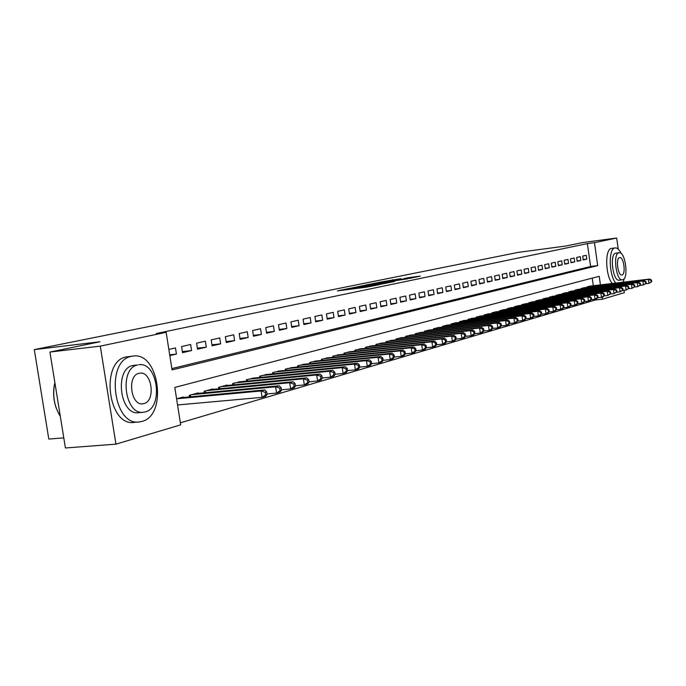 <?xml version="1.0" encoding="UTF-8"?>
<svg xmlns="http://www.w3.org/2000/svg" width="686" height="686" viewBox="0 0 686 686"><rect width="100%" height="100%" fill="white"/><g stroke="black" fill="none" stroke-linecap="round" stroke-linejoin="round"><path stroke-width="1.03" d="M349.054 288.48L337.409 290.89L366.401 287.177L379.384 284.621L349.054 288.48M400.933 278.653L379.332 282.263L410.743 278.173L420.338 276.081L408.427 277.684L403.788 278.645L411.84 277.753L404.689 278.928L383.877 281.509L400.933 278.653M600.422 284.879L599.212 276.304L174.801 387.427L180.684 424.857L115.934 444.151L65.419 447.984L49.924 352.047L100.01 341.757L34.3 349.603L518.067 252.405L565.607 246.06L582.38 242.612L616.68 238.016L618.24 249.147M49.924 352.047L100.285 346.13L166.149 332.333L172.057 369.917L597.703 265.611L594.47 242.664L616.68 238.016M171.843 368.588L590.595 266.502L587.362 243.616L156.219 333.525L166.149 332.333M587.362 243.616L594.47 242.664M364.249 285.427L351.103 288.103L379.804 284.416L393.584 281.697L364.249 285.427L364.317 285.916M365.261 285.11L378.612 282.512L407.647 278.799L386.398 282.057L394.759 281.38L365.269 285.17M169.802 355.614L176.431 354.079L175.47 347.931L168.833 349.431M190.639 344.509L181.584 346.55L182.545 352.664L191.583 350.572L190.639 344.509M205.388 341.182L196.59 343.171L197.525 349.2L206.323 347.159L205.388 341.182M219.734 337.949L211.177 339.879L212.103 345.821L220.652 343.849L219.734 337.949M233.703 334.802L225.368 336.68L226.277 342.546L234.603 340.616L233.703 334.802M247.294 331.732L239.182 333.559L240.074 339.347L248.178 337.478L247.294 331.732M260.534 328.748L252.637 330.532L253.511 336.243L261.409 334.416L260.534 328.748M273.431 325.841L265.731 327.574L266.597 333.216L274.289 331.432L273.431 325.841M286.002 323.003L278.499 324.692L279.348 330.266L286.842 328.525L286.002 323.003M298.247 320.242L290.933 321.888L291.773 327.385L299.079 325.696L298.247 320.242M310.201 317.549L303.066 319.153L303.889 324.581L311.015 322.935L310.201 317.549M321.845 314.917L314.891 316.486L315.706 321.845L322.652 320.242L321.845 314.917M333.216 312.353L326.433 313.888L327.231 319.179L334.013 317.609L333.216 312.353M344.321 309.849L337.692 311.341L338.481 316.58L345.101 315.046L344.321 309.849M355.151 307.405L348.685 308.863L349.457 314.034L355.923 312.542L355.151 307.405M365.732 305.021L359.413 306.445L360.184 311.555L366.495 310.098L365.732 305.021M376.074 302.689L369.9 304.078L370.654 309.129L376.82 307.705L376.074 302.689M386.167 300.408L380.138 301.771L380.884 306.762L386.913 305.373L386.167 300.408M396.045 298.187L390.145 299.516L390.883 304.447L396.774 303.092L396.045 298.187M405.692 296.009L399.929 297.304L400.65 302.192L406.412 300.854L405.692 296.009M415.133 293.882L409.491 295.151L410.211 299.979L415.836 298.676L415.133 293.882M424.36 291.799L418.846 293.042L419.549 297.818L425.063 296.541L424.36 291.799M433.389 289.758L427.995 290.975L428.69 295.7L434.084 294.457L433.389 289.758M442.23 287.768L436.948 288.96L437.634 293.634L442.907 292.408L442.23 287.768M450.882 285.813L445.711 286.98L446.389 291.601L451.551 290.41L450.882 285.813M459.354 283.901L454.286 285.05L454.955 289.621L460.014 288.454L459.354 283.901M467.646 282.032L462.69 283.155L463.35 287.683L468.298 286.534L467.646 282.032M475.767 280.205L470.913 281.294L471.565 285.779L476.418 284.656L475.767 280.205M483.724 278.405L478.974 279.476L479.617 283.918L484.367 282.812L483.724 278.405M491.528 276.647L486.863 277.701L487.497 282.092L492.154 281.011L491.528 276.647M499.168 274.923L494.597 275.952L495.232 280.3L499.794 279.245L499.168 274.923M506.662 273.234L502.186 274.246L502.804 278.55L507.28 277.513L506.662 273.234M514.003 271.579L509.612 272.565L510.23 276.827L514.62 275.815L514.003 271.579M521.214 269.95L516.901 270.927L517.51 275.146L521.814 274.151L521.214 269.95M528.28 268.363L524.053 269.315L524.653 273.491L528.872 272.514L528.28 268.363M535.209 266.794L531.067 267.729L531.659 271.87L535.8 270.91L535.209 266.794M542.009 265.259L537.944 266.177L538.536 270.284L542.592 269.341L542.009 265.259M548.689 263.758L544.693 264.659L545.276 268.723L549.263 267.797L548.689 263.758M555.24 262.275L551.321 263.158L551.896 267.188L555.806 266.279L555.24 262.275M561.671 260.826L557.829 261.692L558.395 265.688L562.237 264.796L561.671 260.826M567.991 259.402L564.209 260.251L564.775 264.204L568.548 263.338L567.991 259.402M574.191 258.005L570.478 258.836L571.035 262.755L574.739 261.898L574.191 258.005M580.279 256.633L576.643 257.447L577.192 261.332L580.828 260.491L580.279 256.633M583.229 259.934L586.804 259.111L586.264 255.278L582.688 256.084L583.229 259.934M180.367 422.816L595.319 299.996L595.199 299.182M593.304 285.719L592.232 278.13M267.111 394.441L266.717 391.895L265.25 392.323L265.645 394.87L267.111 394.441L265.756 396.276L262.095 397.357L177.614 404.954M183.239 397.494L183.171 397.014L176.594 398.806M189.473 396.911L189.233 395.359L198.203 392.915L198.271 393.378M204.334 392.804L204.102 391.303L212.823 388.928L212.892 389.374M218.783 388.808L218.56 387.358L227.049 385.043L227.117 385.472M232.846 384.923L232.631 383.525L240.958 381.69M246.531 381.142L246.325 379.787L254.429 377.995M259.857 377.463L259.66 376.151L267.549 374.402M272.659 372.609L272.856 373.879L272.642 372.609L280.334 370.903M285.487 370.389L285.299 369.162L292.793 367.499M297.81 366.993L297.63 365.792L304.936 364.172M309.832 363.674L309.652 362.517L316.778 360.93M321.554 360.442L321.382 359.318L328.328 357.766M332.993 357.286L332.821 356.197L339.604 354.679M344.149 354.216L343.986 353.144L350.606 351.669M355.048 351.206L354.894 350.177L361.351 348.737M365.681 348.274L365.535 347.27L371.846 345.864M376.074 345.418L375.928 344.432L382.093 343.06M386.227 342.614L386.081 341.662L392.109 340.316M396.148 339.887L396.011 338.961L401.902 337.641M405.846 337.212L405.709 336.312L411.471 335.025M415.33 334.605L415.202 333.722L420.827 332.461M424.6 332.05L424.48 331.192L429.985 329.957M433.681 329.554L433.552 328.714L438.946 327.505M442.556 327.111L442.436 326.296L447.709 325.113M451.242 324.718L451.122 323.921L456.284 322.763M459.749 322.377L459.637 321.605L464.688 320.465M468.075 320.088L467.963 319.333L472.92 318.218M476.238 317.841L476.127 317.103L480.972 316.014M484.222 315.646L484.119 314.925L488.869 313.854M492.051 313.493L491.948 312.79L496.604 311.736M499.725 311.384L499.622 310.698L504.184 309.66M507.246 309.317L507.151 308.64L511.619 307.628M514.62 307.294L514.526 306.633L518.908 305.639M521.849 305.304L521.754 304.661L526.059 303.684M528.94 303.358L528.846 302.723L533.065 301.771M535.895 301.446L535.809 300.828L539.942 299.885M542.643 298.959L542.729 299.568L542.635 298.959L546.691 298.041M549.417 297.724L549.332 297.132L553.319 296.232M555.994 295.923L555.909 295.34L559.819 294.457M562.443 294.148L562.366 293.582L566.199 292.708M568.78 292.408L568.703 291.85L572.467 291.001M574.997 290.701L574.919 290.152L578.624 289.312M581.111 289.02L581.033 288.489L584.669 287.666M587.113 287.374L587.036 286.851L590.612 286.036M34.3 349.603L48.8 439.057L63.789 437.857M115.934 444.151L100.285 346.13M624.003 290.315L624.329 292.665L602.437 299.19L602.145 297.141M595.319 299.996L602.437 299.19M590.595 266.502L597.703 265.611M176.431 354.079L169.682 354.825M191.583 350.572L182.373 351.601M206.323 347.159L197.371 348.171M220.652 343.849L211.948 344.826M234.603 340.616L226.131 341.577M248.178 337.478L239.937 338.412M261.409 334.416L253.374 335.334M274.289 331.432L266.468 332.333M286.842 328.525L279.219 329.409M299.079 325.696L291.653 326.562M311.015 322.935L303.769 323.783M322.652 320.242L315.586 321.074M334.013 317.609L327.119 318.424M345.101 315.046L338.37 315.843M355.923 312.542L349.354 313.322M366.495 310.098L360.073 310.861M376.82 307.705L370.551 308.46M386.913 305.373L380.781 306.11M396.774 303.092L390.788 303.812M406.412 300.854L400.564 301.566M415.836 298.676L410.117 299.37M425.063 296.541L419.463 297.227M434.084 294.457L428.604 295.126M442.907 292.408L437.557 293.068M451.551 290.41L446.312 291.053M460.014 288.454L454.878 289.08M468.298 286.534L463.273 287.151M476.418 284.656L471.488 285.265M484.367 282.812L479.54 283.412M492.154 281.011L487.429 281.603M499.794 279.245L495.163 279.828M507.28 277.513L502.735 278.079M514.62 275.815L510.161 276.372M521.814 274.151L517.45 274.7M528.872 272.514L524.593 273.054M535.8 270.91L531.599 271.442M542.592 269.341L538.476 269.864M549.263 267.797L545.216 268.312M555.806 266.279L551.836 266.785M562.237 264.796L558.335 265.293M568.548 263.338L564.715 263.818M574.739 261.898L570.984 262.378M580.828 260.491L577.14 260.963M586.804 259.111L583.177 259.574M353.753 287.614L383.285 283.618L353.753 287.614M377.026 283.198L384.434 282.28L377.026 283.198M176.645 398.798L261.109 390.986L264.779 389.922L180.495 397.743M265.645 394.87L262.095 397.357L261.109 390.986L265.25 392.323M264.779 389.922L266.717 391.895M56.312 408.316C53.671 400.907 52.985 393.31 54.254 385.532M54.854 382.574C52.273 394.939 54.091 406.198 60.317 416.359M131.566 356.326C104.984 360.322 113.181 426.941 139.627 421.899L141.899 421.444C167.778 415.57 159.221 351.712 133.093 356.068L131.566 356.326M133.093 356.068L126.464 356.9C99.813 360.905 107.994 427.369 134.507 422.336L138.726 421.976M143.065 412.286L138.898 412.655C119.896 416.213 113.945 368.536 133.015 365.466L137.74 364.952C118.712 368.022 124.663 415.793 143.631 412.235L145.183 411.934C163.843 407.887 157.703 361.539 138.906 364.755M143.863 403.591C155.928 401.096 151.992 371.066 139.867 373.175L139.061 373.321C126.841 375.405 130.709 406.026 142.902 403.78L143.863 403.591M621.25 253.588C619.355 249.687 617.357 247.783 615.256 247.895L614.956 247.946C608.285 248.478 608.842 275.146 615.745 283.061M615.256 247.895L611.449 248.409C604.752 248.941 605.292 275.575 612.221 283.481M619.467 280.111L619.166 280.171C612.898 281.594 609.331 253.931 615.694 253.185L616.071 253.143M618.926 252.774C612.589 253.511 616.157 281.209 622.399 279.785L622.699 279.725C628.951 278.653 625.375 251.419 619.149 252.731L618.926 252.774M622.03 274.94C626.069 274.28 623.763 256.675 619.75 257.542L619.595 257.567C615.522 258.082 617.829 275.875 621.85 274.975L622.03 274.94M623.128 282.186L624.286 278.43M281.5 390.223L281.114 387.71L279.699 388.122L280.085 390.643L281.5 390.223L280.137 392.04L276.578 393.087L275.618 386.801L279.176 385.781L195.604 393.627M267.034 393.953L276.578 393.087L280.085 390.643M191.866 394.647L275.618 386.801L279.699 388.122M279.176 385.781L281.114 387.71M295.486 386.124L295.109 383.645L293.728 384.049L294.105 386.527L295.486 386.124L294.105 387.924L290.65 388.936L289.706 382.745L293.162 381.75L210.293 389.614M281.432 389.785L290.65 388.936L294.105 386.527M206.657 390.608L289.706 382.745L293.728 384.049M293.162 381.75L295.109 383.645M309.077 382.136L308.7 379.701L307.362 380.087L307.731 382.531L309.077 382.136L307.688 383.92L304.327 384.906L303.401 378.801L306.762 377.832L224.588 385.721M295.426 385.738L304.327 384.906L307.731 382.531M221.046 386.681L303.401 378.801L307.362 380.087M306.762 377.832L308.7 379.701M322.283 378.26L321.923 375.859L320.611 376.237L320.979 378.646L322.283 378.26L320.885 380.027L317.627 380.987L316.709 374.968L319.976 374.024L238.496 381.922M309.026 381.802L317.627 380.987L320.979 378.646M235.049 382.865L316.709 374.968L320.611 376.237M319.976 374.024L321.923 375.859M335.128 374.496L334.777 372.121L333.507 372.489L333.868 374.865L335.128 374.496L333.73 376.245L330.549 377.18L329.657 371.237L332.83 370.32L252.036 378.235M322.24 377.969L330.549 377.18L333.868 374.865M248.684 379.144L329.657 371.237L333.507 372.489M332.83 370.32L334.777 372.121M347.63 370.826L347.279 368.485L346.044 368.845L346.396 371.186L347.63 370.826L346.224 372.558L343.129 373.476L342.245 367.61L345.341 366.718L265.216 374.633M335.094 374.247L343.129 373.476L346.396 371.186M261.958 375.525L342.245 367.61L346.044 368.845M345.341 366.718L347.279 368.485M359.798 367.259L359.455 364.952L358.246 365.304L358.598 367.61L359.798 367.259L358.384 368.974L355.374 369.865L354.508 364.086L357.517 363.211L278.062 371.135M347.605 370.62L355.374 369.865L358.598 367.61M274.88 372.001L354.508 364.086L358.246 365.304M357.517 363.211L359.455 364.952M371.649 363.786L371.306 361.505L370.131 361.848L370.474 364.129L371.649 363.786L370.226 365.484L367.293 366.35L366.435 360.647L369.377 359.798L290.581 367.722M359.773 367.087L367.293 366.35L370.474 364.129M287.477 368.562L366.435 360.647L370.131 361.848M369.377 359.798L371.306 361.505M383.182 360.399L382.848 358.152L381.708 358.486L382.042 360.733L383.182 360.399L381.759 362.088L378.904 362.928L378.063 357.295L380.919 356.471L302.775 364.386M371.623 363.649L378.904 362.928L382.042 360.733M299.756 365.218L378.063 357.295L381.708 358.486M380.919 356.471L382.848 358.152M394.424 357.106L394.098 354.885L392.984 355.202L393.318 357.432L394.424 357.106L393.001 358.778L390.214 359.593L389.382 354.036L392.169 353.23L314.677 361.145M383.165 360.296L390.214 359.593L393.318 357.432M311.727 361.951L389.382 354.036L392.984 355.202M392.169 353.23L394.098 354.885M405.383 353.89L405.057 351.695L403.977 352.012L404.303 354.208L405.383 353.89L403.951 355.545L401.241 356.351L400.427 350.855L403.136 350.074L326.279 357.981M394.416 357.037L401.241 356.351L404.303 354.208M323.406 358.761L400.427 350.855L403.977 352.012M403.136 350.074L405.057 351.695M436.648 344.724L436.339 342.606L435.336 342.897L435.644 345.015L436.648 344.724L435.216 346.336L432.695 347.073L426.478 347.716L426.169 345.564L425.14 345.864L425.457 348.008L426.486 347.699L425.046 349.328L422.473 350.092L416.068 350.743L415.75 348.591L414.687 348.9L415.013 351.069L416.068 350.76L414.636 352.398L411.986 353.179L411.18 347.759L413.83 346.996L337.606 354.894M405.375 353.847L411.986 353.179L415.013 351.069M334.794 355.657L411.18 347.759L414.687 348.9M413.83 346.996L415.75 348.591M345.916 352.621L421.676 344.732L424.257 343.986L348.651 351.875M425.457 348.008L422.473 350.092L421.676 344.732L425.14 345.864M424.257 343.986L426.169 345.564M356.771 349.663L431.914 341.782L434.435 341.062L359.447 348.934M435.644 345.015L432.695 347.073L431.914 341.782L435.336 342.897M434.435 341.062L436.339 342.606M446.569 341.817L446.26 339.724L445.283 340.007L445.591 342.1L446.569 341.817L445.128 343.412L442.676 344.14L441.904 338.91L444.365 338.198L369.977 346.061M436.613 344.766L442.676 344.14L445.591 342.1M367.37 346.773L441.904 338.91L445.283 340.007M444.365 338.198L446.26 339.724M456.25 338.97L455.95 336.912L454.99 337.186L455.298 339.253L456.25 338.97L454.818 340.556L452.417 341.268L451.654 336.097L454.063 335.411L380.276 343.249M446.509 341.885L452.417 341.268L455.298 339.253M377.72 343.943L451.654 336.097L454.99 337.186M454.063 335.411L455.95 336.912M465.708 336.2L465.408 334.159L464.473 334.434L464.774 336.474L465.708 336.2L464.268 337.769L461.927 338.464L461.181 333.353L463.522 332.684L390.334 340.505M456.173 339.064L461.927 338.464L464.774 336.474M387.839 341.191L461.181 333.353L464.473 334.434M463.522 332.684L465.408 334.159M474.944 333.49L474.652 331.475L473.734 331.741L474.026 333.756L474.944 333.49L473.503 335.051L471.213 335.728L470.476 330.678L472.774 330.017L400.161 337.829M465.605 336.32L471.213 335.728L474.026 333.756M397.726 338.49L470.476 330.678L473.734 331.741M472.774 330.017L474.652 331.475M483.964 330.849L483.673 328.851L482.781 329.109L483.073 331.106L483.964 330.849L482.524 332.393L480.294 333.053L479.565 328.062L481.804 327.419L409.774 335.205M474.815 333.628L480.294 333.053L483.073 331.106M407.39 335.857L479.565 328.062L482.781 329.109M481.804 327.419L483.673 328.851M492.78 328.26L492.497 326.287L491.622 326.545L491.913 328.517L492.78 328.26L491.348 329.795L489.161 330.438L488.441 325.507L490.636 324.872L419.163 332.641M483.819 331.004L489.161 330.438L491.913 328.517M416.839 333.276L488.441 325.507L491.622 326.545M490.636 324.872L492.497 326.287M501.406 325.73L501.123 323.783L500.266 324.032L500.548 325.987L501.406 325.73L499.965 327.256L497.83 327.882L497.118 323.003L499.262 322.386L428.356 330.137M492.617 328.44L497.83 327.882L500.548 325.987M426.083 330.755L497.118 323.003L500.266 324.032M499.262 322.386L501.123 323.783M509.827 323.26L509.552 321.331L508.72 321.58L508.995 323.509L509.827 323.26L508.395 324.77L506.302 325.387L505.608 320.559L507.7 319.959L437.351 327.685M501.217 325.936L506.302 325.387L508.995 323.509M435.121 328.294L505.608 320.559L508.72 321.58M507.7 319.959L509.552 321.331M518.076 320.842L517.793 318.939L516.978 319.179L517.253 321.082L518.076 320.842L516.635 322.343L514.594 322.943L513.908 318.167L515.949 317.584L446.149 325.284M509.621 323.483L514.594 322.943L517.253 321.082M443.971 325.876L513.908 318.167L516.978 319.179M515.949 317.584L517.793 318.939M526.136 318.484L525.862 316.598L525.064 316.829L525.339 318.716L526.136 318.484L524.704 319.959L522.706 320.551L522.02 315.834L524.027 315.251L454.767 322.935M517.844 321.082L522.706 320.551L525.339 318.716M452.631 323.518L522.02 315.834L525.064 316.829M524.027 315.251L525.862 316.598M534.025 316.169L533.759 314.299L532.971 314.531L533.245 316.392L534.025 316.169L532.593 317.635L530.638 318.21L529.969 313.545L531.924 312.979L463.196 320.628M525.888 318.733L530.638 318.21L533.245 316.392M461.103 321.202L529.969 313.545L532.971 314.531M531.924 312.979L533.759 314.299M541.743 313.905L541.477 312.053L540.714 312.276L540.98 314.128L541.743 313.905L540.319 315.363L538.399 315.929L537.738 311.307L539.659 310.749L471.453 318.381M533.759 316.435L538.399 315.929L540.98 314.128M469.404 318.939L537.738 311.307L540.714 312.276M539.659 310.749L541.477 312.053M549.306 311.684L549.04 309.858L548.294 310.081L548.551 311.907L549.306 311.684L547.882 313.133L546.005 313.682L545.353 309.112L547.231 308.571L479.54 316.169M541.468 314.188L546.005 313.682L548.551 311.907M477.533 316.718L545.353 309.112L548.294 310.081M547.231 308.571L549.04 309.858M556.706 309.515L556.449 307.705L555.711 307.92L555.969 309.729L556.706 309.515L555.283 310.947L553.448 311.487L552.805 306.968L554.64 306.436L487.472 314.008M549.006 311.984L553.448 311.487L555.969 309.729M485.499 314.548L552.805 306.968L555.711 307.92M554.64 306.436L556.449 307.705M563.952 307.388L563.695 305.604L562.974 305.81L563.232 307.602L563.952 307.388L562.537 308.811L560.736 309.343L560.093 304.867L561.894 304.344L495.232 311.89M556.397 309.823L560.736 309.343L563.232 307.602M493.303 312.422L560.093 304.867L562.974 305.81M561.894 304.344L563.695 305.604M571.052 305.304L570.803 303.538L570.092 303.744L570.349 305.51L571.052 305.304L569.637 306.719L567.871 307.242L567.245 302.809L569.011 302.294L502.838 309.815M563.626 307.714L567.871 307.242L570.349 305.51M500.952 310.329L567.245 302.809L570.092 303.744M569.011 302.294L570.803 303.538M578.006 303.263L577.758 301.514L577.072 301.711L577.32 303.469L578.006 303.263L576.6 304.67L574.868 305.176L574.251 300.785L575.974 300.288L510.298 307.782M570.718 305.647L574.868 305.176L577.32 303.469M508.455 308.288L574.251 300.785L577.072 301.711M575.974 300.288L577.758 301.514M584.824 301.265L584.575 299.533L583.906 299.731L584.146 301.463L584.824 301.265L583.417 302.655L581.728 303.161L581.111 298.813L582.808 298.324L517.613 305.785M577.655 303.615L581.728 303.161L584.146 301.463M515.803 306.282L581.111 298.813L583.906 299.731M582.808 298.324L584.575 299.533M591.504 299.31L591.263 297.587L590.603 297.784L590.843 299.499L591.504 299.31L590.106 300.691L588.442 301.18L587.833 296.875L589.497 296.395L524.79 303.829M584.463 301.626L588.442 301.18L590.843 299.499M523.006 304.318L587.833 296.875L590.603 297.784M589.497 296.395L591.263 297.587M598.055 297.39L597.815 295.683L597.172 295.872L597.412 297.578L598.055 297.39L596.657 298.753L595.028 299.233L594.428 294.971L596.057 294.508L531.822 301.909M591.126 299.679L595.028 299.233L597.412 297.578M530.081 302.389L594.428 294.971L597.172 295.872M596.057 294.508L597.815 295.683M604.477 295.503L604.246 293.814L603.603 294.002L603.843 295.692L604.477 295.503L603.088 296.858L601.493 297.33L600.893 293.111L602.497 292.656L538.724 300.031M597.669 297.767L601.493 297.33L603.843 295.692M537.009 300.494L600.893 293.111L603.603 294.002M602.497 292.656L604.246 293.814M610.78 293.659L610.549 291.987L609.923 292.167L610.154 293.84L610.78 293.659L607.822 295.469L607.239 291.284L608.808 290.838L545.499 298.178M604.083 295.898L607.822 295.469L610.154 293.84M543.818 298.642L607.239 291.284L609.923 292.167M608.808 290.838L610.549 291.987M616.963 291.842L616.731 290.187L616.114 290.367L616.345 292.022L616.963 291.842L614.039 293.634L613.456 289.492L614.999 289.055L552.144 296.369M610.369 294.054L614.039 293.634L616.345 292.022M550.489 296.815L613.456 289.492L616.114 290.367M614.999 289.055L616.731 290.187M623.025 290.067L622.794 288.429L622.193 288.6L622.425 290.238L623.025 290.067L620.135 291.833L619.561 287.734L621.07 287.305L558.661 294.586M616.543 292.253L620.135 291.833L622.425 290.238M557.049 295.031L619.561 287.734L622.193 288.6M621.07 287.305L622.794 288.429M628.976 288.317L628.745 286.697L628.153 286.868L628.385 288.497L628.976 288.317L626.121 290.075L625.546 286.011L627.03 285.582L565.067 292.845M622.588 290.478L626.121 290.075L628.385 288.497M563.48 293.274L625.546 286.011L628.153 286.868M627.03 285.582L628.745 286.697M634.816 286.611L634.593 284.999L634.01 285.17L634.233 286.782L634.816 286.611L631.986 288.343L631.429 284.321L632.878 283.901L571.361 291.13M628.53 288.746L631.986 288.343L634.233 286.782M569.792 291.55L631.429 284.321L634.01 285.17M632.878 283.901L634.593 284.999M640.544 284.93L640.321 283.335L639.755 283.498L639.978 285.093L640.544 284.93L637.748 286.645L637.2 282.658L638.623 282.246L577.535 289.441M634.361 287.04L637.748 286.645L639.978 285.093M576 289.861L637.2 282.658L639.755 283.498M638.623 282.246L640.321 283.335M646.178 283.275L645.955 281.697L645.397 281.86L645.612 283.438L646.178 283.275L643.408 284.982L642.859 281.028L644.257 280.625L583.597 287.786M640.081 285.367L643.408 284.982L645.612 283.438M582.088 288.197L642.859 281.028L645.397 281.86M644.257 280.625L645.955 281.697M651.7 281.654L651.486 280.094L650.937 280.248L651.151 281.817L651.7 281.654L648.965 283.344L648.424 279.425L649.796 279.031L589.557 286.165M645.706 283.721L648.965 283.344L651.151 281.817M588.073 286.568L648.424 279.425L650.937 280.248M649.796 279.031L651.486 280.094M362.157 287.717L362.028 286.868M350.177 289.252L350.1 288.737M352.57 288.943L352.493 288.429M360.81 287.888L360.699 287.142M365.063 287.348L364.986 286.825M367.482 287.022L367.404 286.516M361.814 286.251L361.745 285.822M378.681 282.984L378.612 282.512M410.923 277.779L410.854 277.307M392.598 280.137L392.529 279.682M189.773 396.885L189.525 395.282M190.614 396.808L190.339 395.059M204.582 392.786L204.342 391.243M205.414 392.701L205.148 391.02M218.98 388.791L218.748 387.307M219.803 388.713L219.554 387.093M232.991 384.915L232.768 383.483M233.806 384.837L233.566 383.268M246.634 381.133L246.42 379.761M247.44 381.056L247.209 379.547M259.917 377.463L259.711 376.134M260.714 377.386L260.491 375.928M273.645 373.801L273.431 372.395M286.242 370.32L286.036 368.957M298.53 366.916L298.324 365.604M310.501 363.606L310.312 362.337M322.18 360.382L322 359.147M333.576 357.226L333.396 356.034M344.706 354.156L344.526 352.998M355.562 351.155L355.391 350.04M366.161 348.231L366.007 347.142M376.52 345.367L376.365 344.321M386.647 342.571L386.492 341.551M396.534 339.844L396.388 338.858M406.206 337.178L406.061 336.217M415.656 334.571L415.519 333.636M424.908 332.015L424.771 331.115M433.955 329.52L433.826 328.645M442.804 327.085L442.684 326.227M451.474 324.692L451.354 323.861M459.954 322.36L459.834 321.545M468.264 320.07L468.152 319.282M476.401 317.824L476.29 317.061M484.367 315.629L484.265 314.883M492.179 313.476L492.076 312.756M499.837 311.375L499.734 310.664M507.34 309.309L507.237 308.614M514.689 307.285L514.594 306.608M521.909 305.296L521.814 304.644M528.983 303.349L528.889 302.715M535.92 301.437L535.835 300.82M347.399 289.603L347.305 289.003M362.217 287.708L362.131 287.1M619.166 280.171L622.399 279.785M615.917 253.151L619.149 252.731"/></g></svg>
